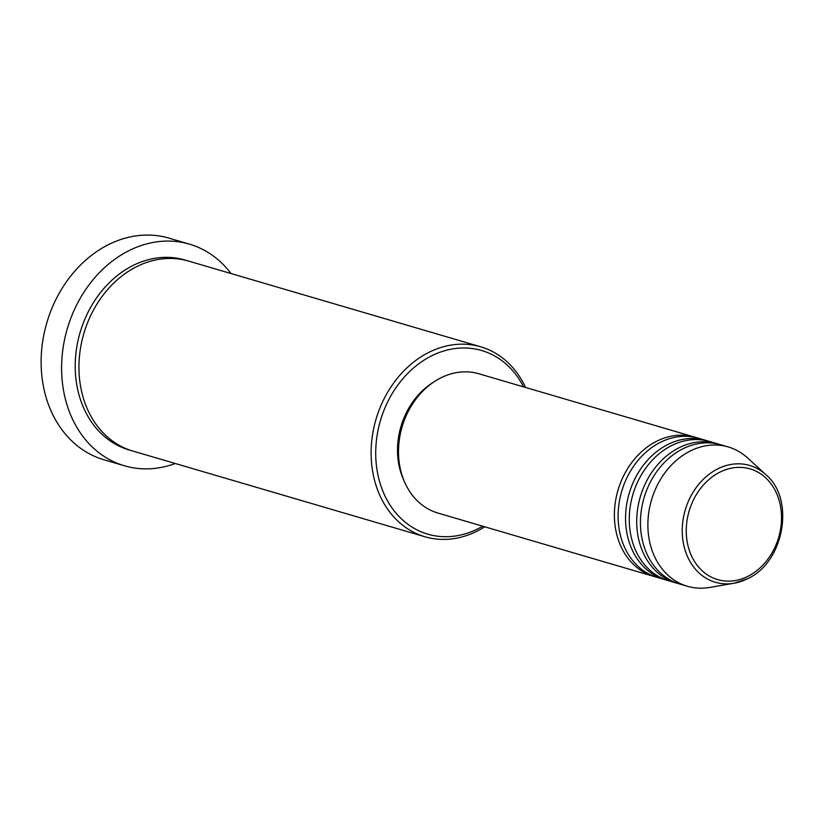 <?xml version="1.0" encoding="UTF-8"?>
<svg xmlns="http://www.w3.org/2000/svg" width="823" height="823" viewBox="0 0 823 823"><rect width="100%" height="100%" fill="white"/><g stroke="black" fill="none" stroke-linecap="round" stroke-linejoin="round"><path stroke-width="1.23" d="M655.766 576.944A72.589 58.731 -73.6 0 1 653.894 576.439A72.589 58.731 -73.6 0 1 614.4 513.326A72.589 58.731 -73.6 0 1 656.538 441.303A72.589 58.731 -73.6 0 1 694.766 437.126A72.589 58.731 -73.6 0 1 696.618 437.713M666.928 580.225A72.589 58.731 -73.6 0 1 665.056 579.711L657.618 577.53A72.589 58.731 -73.6 0 1 618.124 514.416A72.589 58.731 -73.6 0 1 660.262 442.393A72.589 58.731 -73.6 0 1 698.49 438.217L705.939 440.398A72.589 58.731 -73.6 0 1 707.79 440.984M665.056 579.711A72.589 58.731 -73.6 0 1 625.573 516.607A72.589 58.731 -73.6 0 1 667.71 444.574A72.589 58.731 -73.6 0 1 705.939 440.398M678.101 583.497A72.589 58.731 -73.6 0 1 676.228 582.993L668.78 580.801A72.589 58.731 -73.6 0 1 629.286 517.698A72.589 58.731 -73.6 0 1 671.424 445.665A72.589 58.731 -73.6 0 1 709.663 441.498L717.1 443.679A72.589 58.731 -73.6 0 1 718.952 444.266M676.228 582.993A72.589 58.731 -73.6 0 1 636.735 519.879A72.589 58.731 -73.6 0 1 678.872 447.856A72.589 58.731 -73.6 0 1 717.1 443.679M747.418 578.754A60.871 49.246 -73.6 0 1 734.003 583.25L709.611 587.457A72.589 58.731 -73.6 0 1 687.39 586.264L679.942 584.083A72.589 58.731 -73.6 0 1 640.459 520.969A72.589 58.731 -73.6 0 1 682.596 448.947A72.589 58.731 -73.6 0 1 720.825 444.77L728.273 446.951A72.589 58.731 -73.6 0 1 747.613 457.958L765.863 474.676A60.871 49.246 -73.6 0 0 717.584 468.945A60.871 49.246 -73.6 0 0 682.925 540.464A60.871 49.246 -73.6 0 0 734.003 583.25L747.644 578.682C784.175 562.274 795.388 499.129 765.863 474.676M523.562 386.892A95.694 77.413 106.4 0 0 431.273 356.03A95.694 77.413 106.4 0 0 379.269 480.498A95.694 77.413 106.4 0 0 478.184 528.654A95.694 77.413 106.4 0 0 482.69 526.206M484.675 526.782A98.986 80.088 -73.6 0 1 477.124 531.092A98.986 80.088 -73.6 0 1 424.997 536.781A98.986 80.088 -73.6 0 1 371.142 450.726A98.986 80.088 -73.6 0 1 428.608 352.501A98.986 80.088 -73.6 0 1 480.735 346.812A98.986 80.088 -73.6 0 1 525.547 387.468M189.475 244.153L169.003 238.145A115.487 93.431 106.4 0 0 108.183 244.791A115.487 93.431 106.4 0 0 41.15 359.373A115.487 93.431 106.4 0 0 103.976 459.779L124.448 465.787A115.487 93.431 -73.6 0 1 61.622 365.381A115.487 93.431 -73.6 0 1 128.655 250.799A115.487 93.431 -73.6 0 1 189.475 244.153A115.487 93.431 -73.6 0 1 231.016 273.534M424.997 536.781L132.812 451.045A98.986 80.088 -73.6 0 1 78.967 364.99A98.986 80.088 -73.6 0 1 136.423 266.775A98.986 80.088 -73.6 0 1 188.56 261.076L480.735 346.812M653.894 576.439L438.011 513.089A72.589 58.731 -73.6 0 1 398.517 449.986A72.589 58.731 -73.6 0 1 440.655 377.952A72.589 58.731 -73.6 0 1 478.893 373.776L694.766 437.126M404.206 481.126A69.297 56.057 -73.6 0 1 433.176 382.407M175.268 463.503A115.487 93.431 -73.6 0 1 124.448 465.787M687.39 586.264A72.589 58.731 -73.6 0 1 647.896 523.161A72.589 58.731 -73.6 0 1 690.034 451.127A72.589 58.731 -73.6 0 1 728.273 446.951M719.744 472.227A57.682 46.664 106.4 0 0 688.398 547.254A57.682 46.664 106.4 0 0 748.025 576.285A57.682 46.664 106.4 0 0 779.371 501.258A57.682 46.664 106.4 0 0 719.744 472.227M130.96 450.479A98.986 80.088 -73.6 0 1 75.222 365.073A98.986 80.088 -73.6 0 1 132.698 265.675A98.986 80.088 -73.6 0 1 186.687 260.562"/></g></svg>
